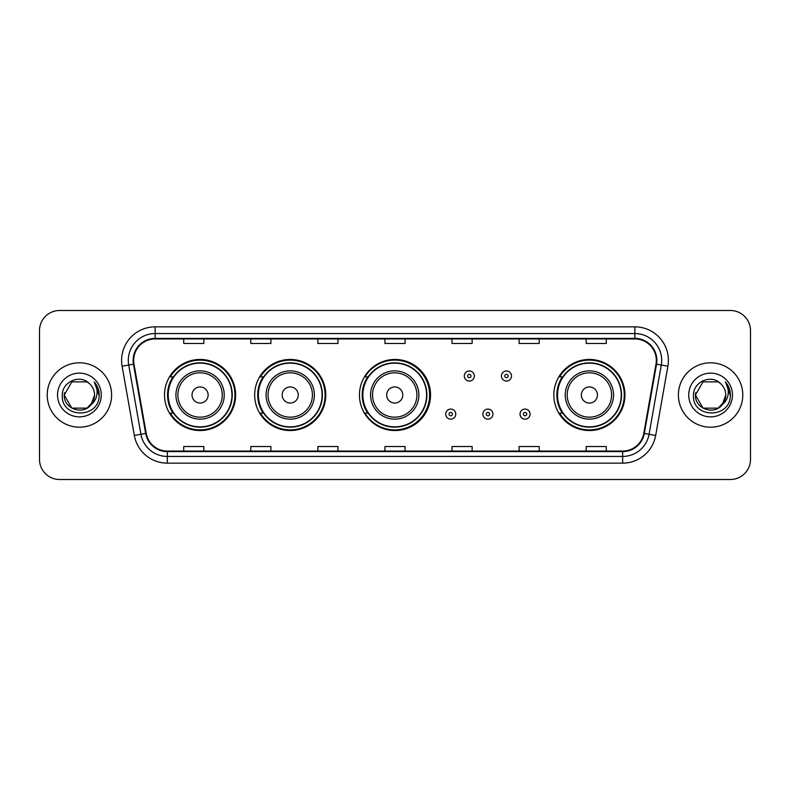 <?xml version="1.0" encoding="UTF-8"?>
<svg xmlns="http://www.w3.org/2000/svg" width="790" height="790" viewBox="0 0 790 790"><rect width="100%" height="100%" fill="white"/><g stroke="black" fill="none" stroke-linecap="round" stroke-linejoin="round"><path stroke-width="1.19" d="M553.839 395A35.55 35.55 0 0 0 589.389 430.55A35.55 35.55 0 0 0 624.939 395A35.55 35.55 0 0 0 589.389 359.45A35.55 35.55 0 0 0 553.839 395M359.45 395A35.55 35.55 0 0 0 395 430.55A35.55 35.55 0 0 0 430.55 395A35.55 35.55 0 0 0 395 359.45A35.55 35.55 0 0 0 359.45 395M254.676 395A35.55 35.55 0 0 0 290.226 430.55A35.55 35.55 0 0 0 325.776 395A35.55 35.55 0 0 0 290.226 359.45A35.55 35.55 0 0 0 254.676 395M164.527 395A35.55 35.55 0 0 0 200.077 430.55A35.55 35.55 0 0 0 235.627 395A35.55 35.55 0 0 0 200.077 359.45A35.55 35.55 0 0 0 164.527 395M173.05 413.111A32.528 32.528 0 0 1 173.05 376.889M263.208 413.111A32.528 32.528 0 0 1 263.208 376.889M367.706 413.111A32.528 32.528 0 0 1 367.706 376.889M562.362 413.111A32.528 32.528 0 0 1 562.362 376.889M39.5 330.605L39.5 459.395A20.125 20.125 0 0 0 59.625 479.51L730.375 479.51A20.125 20.125 0 0 0 750.5 459.395L750.5 330.605A20.125 20.125 0 0 0 730.375 310.49L59.625 310.49A20.125 20.125 0 0 0 39.5 330.605L39.5 459.395M47.212 395A32.193 32.193 0 0 0 79.415 427.193A32.193 32.193 0 0 0 111.607 395A32.193 32.193 0 0 0 79.415 362.808A32.193 32.193 0 0 0 47.212 395A32.193 32.193 0 0 0 79.415 427.193A32.193 32.193 0 0 0 111.607 395A32.193 32.193 0 0 0 79.415 362.808A32.193 32.193 0 0 0 47.212 395M678.393 395A32.193 32.193 0 0 0 710.585 427.193A32.193 32.193 0 0 0 742.788 395A32.193 32.193 0 0 0 710.585 362.808A32.193 32.193 0 0 0 678.393 395A32.193 32.193 0 0 0 710.585 427.193A32.193 32.193 0 0 0 742.788 395A32.193 32.193 0 0 0 710.585 362.808A32.193 32.193 0 0 0 678.393 395M133.678 360.388A21.468 21.468 0 0 1 155.136 338.93L634.864 338.93A21.468 21.468 0 0 1 655.996 364.121L643.791 433.335A21.468 21.468 0 0 1 622.658 451.07L167.342 451.07A21.468 21.468 0 0 1 146.209 433.335L134.004 364.121A21.468 21.468 0 0 1 133.678 360.388M133.135 360.388A22.002 22.002 0 0 0 133.471 364.21L145.676 433.434A22.002 22.002 0 0 0 167.342 451.613L622.658 451.613A22.002 22.002 0 0 0 644.324 433.434L656.53 364.21A22.002 22.002 0 0 0 634.864 338.387L155.136 338.387A22.002 22.002 0 0 0 133.135 360.388M122.114 366.214A33.535 33.535 0 0 1 155.136 326.853L634.864 326.853A33.535 33.535 0 0 1 667.886 366.214L655.68 435.438A33.535 33.535 0 0 1 622.658 463.147L167.342 463.147A33.535 33.535 0 0 1 134.32 435.438L122.114 366.214L128.711 365.049A26.83 26.83 0 0 1 155.136 333.558L634.864 333.558A26.83 26.83 0 0 1 661.289 365.049L649.074 434.273A26.83 26.83 0 0 1 622.658 456.442L167.342 456.442A26.83 26.83 0 0 1 140.926 434.273L128.711 365.049A26.83 26.83 0 0 1 128.306 360.388M730.375 310.49L59.625 310.49M59.625 479.51L730.375 479.51M750.5 459.395L750.5 330.605M644.324 433.434L649.074 434.273L661.289 365.049L667.886 366.214M384.937 338.93L384.937 343.472L405.063 343.472L405.063 338.93M317.866 338.93L317.866 343.472L337.982 343.472L337.982 338.93M250.786 338.93L250.786 343.472L270.911 343.472L270.911 338.93M183.714 338.93L183.714 343.472L203.84 343.472L203.84 338.93M452.018 338.93L452.018 343.472L472.134 343.472L472.134 338.93M519.089 338.93L519.089 343.472L539.215 343.472L539.215 338.93M586.16 338.93L586.16 343.472L606.286 343.472L606.286 338.93M405.063 451.07L405.063 446.528L384.937 446.528L384.937 451.07M337.982 451.07L337.982 446.528L317.866 446.528L317.866 451.07M270.911 451.07L270.911 446.528L250.786 446.528L250.786 451.07M203.84 451.07L203.84 446.528L183.714 446.528L183.714 451.07M472.134 451.07L472.134 446.528L452.018 446.528L452.018 451.07M539.215 451.07L539.215 446.528L519.089 446.528L519.089 451.07M606.286 451.07L606.286 446.528L586.16 446.528L586.16 451.07M86.989 408.134A15.168 15.168 0 0 0 94.573 395C94.484 390.428 92.746 386.606 89.339 383.545C80.017 373.788 62.124 381.837 62.291 395C60.583 418.404 98.533 419.016 99.155 396.136L99.184 395C99.125 390.023 97.476 385.658 94.217 381.896C96.696 385.954 97.565 390.329 96.834 395C96.143 398.93 94.247 402.13 91.136 404.608L94.573 395M92.874 401.962L86.989 408.134L71.831 408.134L64.247 395L71.831 408.134L86.989 408.134L90.722 405.102L86.989 408.134L71.831 408.134L64.247 395L71.831 408.134L86.989 408.134L90.949 404.836L86.989 408.134L71.831 408.134L64.247 395L71.831 408.134L86.989 408.134L92.874 401.962L91.107 404.648L92.874 401.962L86.989 408.134L71.831 408.134L64.247 395L71.831 408.134L86.989 408.134L92.874 401.962L90.722 405.102L86.989 408.134L71.831 408.134L64.247 395L71.831 381.866L86.989 381.866L89.339 383.545L86.989 381.866L71.831 381.866L64.247 395L71.831 381.866M64.415 392.758L64.247 395L71.831 381.866L86.989 381.866L89.339 383.545L86.989 381.866L71.831 381.866L64.247 395C63.477 408.44 82.486 415.53 90.722 405.102L91.136 404.608M57.542 395A21.873 21.873 0 0 0 79.415 416.873A21.873 21.873 0 0 0 101.278 395A21.873 21.873 0 0 0 79.415 373.127A21.873 21.873 0 0 0 57.542 395M94.366 382.064L99.175 395.573M208.125 395A8.048 8.048 0 0 0 200.077 386.952A8.048 8.048 0 0 0 192.029 395A8.048 8.048 0 0 0 200.077 403.048A8.048 8.048 0 0 0 208.125 395M224.222 395A24.144 24.144 0 0 0 200.077 370.856A24.144 24.144 0 0 0 175.933 395A24.144 24.144 0 0 0 200.077 419.144A24.144 24.144 0 0 0 224.222 395A24.144 24.144 0 0 1 200.077 419.144A24.144 24.144 0 0 1 175.933 395M231.944 395A31.857 31.857 0 0 0 200.077 363.143A31.857 31.857 0 0 0 168.221 395A31.857 31.857 0 0 0 200.077 426.857A31.857 31.857 0 0 0 231.944 395M234.956 395A34.879 34.879 0 0 1 170.275 413.111L173.504 413.111A32.163 32.163 0 0 0 232.24 395.079A32.163 32.163 0 0 0 173.504 376.889L170.275 376.889A34.879 34.879 0 0 1 234.956 395M298.274 395A8.048 8.048 0 0 0 290.226 386.952A8.048 8.048 0 0 0 282.178 395A8.048 8.048 0 0 0 290.226 403.048A8.048 8.048 0 0 0 298.274 395M314.371 395A24.144 24.144 0 0 0 290.226 370.856A24.144 24.144 0 0 0 266.082 395A24.144 24.144 0 0 0 290.226 419.144A24.144 24.144 0 0 0 314.371 395A24.144 24.144 0 0 1 290.226 419.144A24.144 24.144 0 0 1 266.082 395M322.093 395A31.857 31.857 0 0 0 290.226 363.143A31.857 31.857 0 0 0 258.37 395A31.857 31.857 0 0 0 290.226 426.857A31.857 31.857 0 0 0 322.093 395M325.105 395A34.879 34.879 0 0 1 260.424 413.111L263.653 413.111A32.163 32.163 0 0 0 322.389 395.079A32.163 32.163 0 0 0 263.653 376.889L260.424 376.889A34.879 34.879 0 0 1 325.105 395M402.781 395A8.048 8.048 0 0 0 394.733 386.952A8.048 8.048 0 0 0 386.685 395A8.048 8.048 0 0 0 394.733 403.048A8.048 8.048 0 0 0 402.781 395M418.878 395A24.144 24.144 0 0 0 394.733 370.856A24.144 24.144 0 0 0 370.589 395A24.144 24.144 0 0 0 394.733 419.144A24.144 24.144 0 0 0 418.878 395A24.144 24.144 0 0 1 394.733 419.144A24.144 24.144 0 0 1 370.589 395M426.59 395A31.857 31.857 0 0 0 394.733 363.143A31.857 31.857 0 0 0 362.867 395A31.857 31.857 0 0 0 394.733 426.857A31.857 31.857 0 0 0 426.59 395M429.612 395A34.879 34.879 0 0 1 364.921 413.111L368.16 413.111A32.163 32.163 0 0 0 426.896 395.079A32.163 32.163 0 0 0 368.16 376.889L364.921 376.889A34.879 34.879 0 0 1 429.612 395M597.438 395A8.048 8.048 0 0 0 589.389 386.952A8.048 8.048 0 0 0 581.331 395A8.048 8.048 0 0 0 589.389 403.048A8.048 8.048 0 0 0 597.438 395M613.534 395A24.144 24.144 0 0 0 589.389 370.856A24.144 24.144 0 0 0 565.235 395A24.144 24.144 0 0 0 589.389 419.144A24.144 24.144 0 0 0 613.534 395A24.144 24.144 0 0 1 589.389 419.144A24.144 24.144 0 0 1 565.235 395M621.246 395A31.857 31.857 0 0 0 589.389 363.143A31.857 31.857 0 0 0 557.523 395A31.857 31.857 0 0 0 589.389 426.857A31.857 31.857 0 0 0 621.246 395M624.268 395A34.879 34.879 0 0 1 559.577 413.111L562.806 413.111A32.163 32.163 0 0 0 621.542 395.079A32.163 32.163 0 0 0 562.806 376.889L559.577 376.889A34.879 34.879 0 0 1 624.268 395M718.169 408.134A15.168 15.168 0 0 0 725.753 395C725.664 390.428 723.926 386.606 720.519 383.545C711.198 373.788 693.304 381.837 693.472 395C691.764 418.404 729.713 419.016 730.335 396.136L730.365 395C730.306 390.023 728.657 385.658 725.398 381.896C727.876 385.954 728.745 390.329 728.015 395C727.323 398.93 725.427 402.13 722.317 404.608L725.753 395M703.011 408.134L718.169 408.134L722.129 404.836L718.169 408.134L703.011 408.134L695.427 395L703.011 408.134L718.169 408.134L724.055 401.962L722.317 404.608L724.055 401.962L718.199 408.114M722.129 404.836L718.169 408.134L703.011 408.134L695.427 395L703.011 408.134L718.169 408.134L722.129 404.836L718.446 407.966M722.317 404.608L721.902 405.102C713.666 415.53 694.647 408.44 695.427 395L703.011 408.134L718.169 408.134L724.055 401.962L718.169 408.134L703.011 408.134L695.427 395L703.011 381.866L718.169 381.866L720.519 383.545L718.169 381.866L703.011 381.866L695.427 395L703.011 381.866L718.169 381.866L720.519 383.545M688.722 395A21.873 21.873 0 0 0 710.585 416.873A21.873 21.873 0 0 0 732.458 395A21.873 21.873 0 0 0 710.585 373.127A21.873 21.873 0 0 0 688.722 395M695.427 395L695.595 392.758M725.546 382.064L730.355 395.573M474.346 376.02A5.026 5.026 0 0 1 469.319 381.047A5.026 5.026 0 0 1 464.293 376.02A5.026 5.026 0 0 1 469.319 370.984A5.026 5.026 0 0 1 474.346 376.02A5.026 5.026 0 0 0 469.319 370.984A5.026 5.026 0 0 0 464.293 376.02M511.505 376.02A5.026 5.026 0 0 1 506.479 381.047A5.026 5.026 0 0 1 501.453 376.02A5.026 5.026 0 0 1 506.479 370.984A5.026 5.026 0 0 1 511.505 376.02A5.026 5.026 0 0 0 506.479 370.984A5.026 5.026 0 0 0 501.453 376.02M445.708 414.118A5.026 5.026 0 0 1 450.744 409.082A5.026 5.026 0 0 1 455.771 414.118A5.026 5.026 0 0 1 450.744 419.144A5.026 5.026 0 0 1 445.708 414.118A5.026 5.026 0 0 0 450.744 419.144A5.026 5.026 0 0 0 455.771 414.118M482.868 414.118A5.026 5.026 0 0 1 487.904 409.082A5.026 5.026 0 0 1 492.93 414.118A5.026 5.026 0 0 1 487.904 419.144A5.026 5.026 0 0 1 482.868 414.118A5.026 5.026 0 0 0 487.904 419.144A5.026 5.026 0 0 0 492.93 414.118M520.027 414.118A5.026 5.026 0 0 1 525.064 409.082A5.026 5.026 0 0 1 530.09 414.118A5.026 5.026 0 0 1 525.064 419.144A5.026 5.026 0 0 1 520.027 414.118A5.026 5.026 0 0 0 525.064 419.144A5.026 5.026 0 0 0 530.09 414.118M634.864 326.853L634.864 338.387M128.711 365.049L133.471 364.21M167.342 463.147L167.342 451.613M622.658 451.613L622.658 463.147M134.32 435.438L145.676 433.434M656.53 364.21L661.289 365.049M155.136 326.853L155.136 338.387M649.074 434.273L655.68 435.438M222.257 395A22.179 22.179 0 0 0 200.077 372.821A22.179 22.179 0 0 0 177.898 395A22.179 22.179 0 0 0 200.077 417.179A22.179 22.179 0 0 0 222.257 395M312.415 395A22.179 22.179 0 0 0 290.226 372.821A22.179 22.179 0 0 0 268.047 395A22.179 22.179 0 0 0 290.226 417.179A22.179 22.179 0 0 0 312.415 395M416.913 395A22.179 22.179 0 0 0 394.733 372.821A22.179 22.179 0 0 0 372.544 395A22.179 22.179 0 0 0 394.733 417.179A22.179 22.179 0 0 0 416.913 395M611.569 395A22.179 22.179 0 0 0 589.389 372.821A22.179 22.179 0 0 0 567.2 395A22.179 22.179 0 0 0 589.389 417.179A22.179 22.179 0 0 0 611.569 395M467.641 376.02A1.679 1.679 0 0 0 469.319 377.699A1.679 1.679 0 0 0 470.998 376.02A1.679 1.679 0 0 0 469.319 374.341A1.679 1.679 0 0 0 467.641 376.02M504.8 376.02A1.679 1.679 0 0 0 506.479 377.699A1.679 1.679 0 0 0 508.158 376.02A1.679 1.679 0 0 0 506.479 374.341A1.679 1.679 0 0 0 504.8 376.02M452.413 414.118A1.679 1.679 0 0 0 450.744 412.439A1.679 1.679 0 0 0 449.066 414.118A1.679 1.679 0 0 0 450.744 415.797A1.679 1.679 0 0 0 452.413 414.118M489.573 414.118A1.679 1.679 0 0 0 487.904 412.439A1.679 1.679 0 0 0 486.225 414.118A1.679 1.679 0 0 0 487.904 415.797A1.679 1.679 0 0 0 489.573 414.118M526.732 414.118A1.679 1.679 0 0 0 525.064 412.439A1.679 1.679 0 0 0 523.385 414.118A1.679 1.679 0 0 0 525.064 415.797A1.679 1.679 0 0 0 526.732 414.118"/></g></svg>
